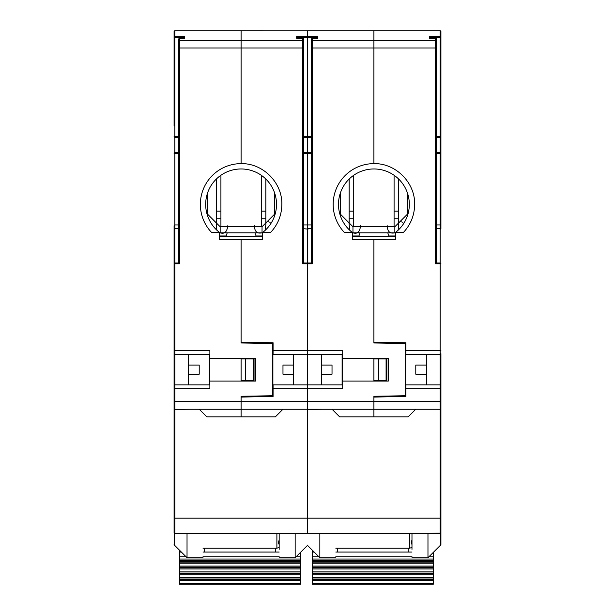 <?xml version="1.0" encoding="UTF-8"?>
<svg xmlns="http://www.w3.org/2000/svg" width="615" height="615" viewBox="0 0 615 615"><rect width="100%" height="100%" fill="white"/><g stroke="black" fill="none" stroke-linecap="round" stroke-linejoin="round"><path stroke-width="0.92" d="M349.704 230.225L348.974 222.745M352.395 232.808L352.964 232.808C357.3 234.307 359.837 231.947 360.582 225.743M394.03 232.808L352.964 232.808L352.964 226.358M395.422 232.808L394.845 232.808C389.933 233.923 387.396 231.571 387.235 225.743M398.835 222.745L398.113 230.225M402.91 222.23L400.096 221.631M402.994 222.253L400.573 221.707M394.084 175.283L394.084 226.358L395.23 226.358L407.414 214.174L407.414 192.926M394.084 226.358L352.579 226.358L340.403 214.174L340.403 192.926M353.725 175.283L353.725 226.358M394.084 218.74L398.658 218.74M349.159 218.74L353.725 218.74M349.159 179.05L349.159 222.93M349.159 211.13L353.725 211.13M394.084 211.13L398.658 211.13M398.658 222.93L398.658 179.05M440.917 389.349L440.917 532.59L440.917 518.122L440.155 518.122L440.155 409.229L373.905 409.229L373.905 416.839L373.905 409.229L373.905 416.839L408.176 416.839L415.786 409.229L440.155 409.229A0.761 0.761 180 0 0 440.917 408.468L440.917 401.61L440.155 401.61L440.155 409.229L440.917 408.468L440.917 518.122M411.981 533.351C411.981 565.485 411.981 565.485 411.981 533.351L411.981 549.349M440.917 401.61L440.917 353.633A0.761 0.761 0 0 1 440.155 354.394L405.892 354.394L405.892 342.747L373.905 342.186L373.905 239.789L395.422 239.789L395.422 232.501L403.379 232.501C410.743 224.583 414.502 215.204 414.648 204.38C415.21 182.609 395.676 163.075 373.905 163.636L373.905 48.024L373.905 163.636A40.744 40.744 0 0 0 344.431 232.501L352.395 232.501L352.395 239.789L373.905 239.789L373.905 342.978L405.131 343.516L405.131 395.737L373.905 396.283L373.905 409.229L306.893 409.229M342.686 354.394L307.654 354.394A0.761 0.761 0 0 1 307.346 354.394L273.075 354.394L273.075 342.747L241.095 342.186L241.095 239.789L262.605 239.789L262.605 232.501L270.569 232.501C277.934 224.583 281.685 215.204 281.839 204.38C282.4 182.609 262.866 163.075 241.095 163.636L241.095 30.75L241.095 40.482L302.78 40.482L302.78 38.276L296.684 38.276L296.684 36.431L307.346 36.431A0.761 0.753 180 0 1 307.5 36.446A0.761 0.753 0 0 1 307.654 36.431L307.654 37.184L317.555 37.184L317.555 38.268L312.22 38.276L312.22 40.482L373.905 40.482L373.905 48.024L373.905 30.75L373.905 40.482L435.589 40.482L435.589 48.024L312.22 48.024L312.22 263.774L311.459 263.012L307.654 263.012L311.459 263.012L311.459 228.749L307.654 228.749L307.654 224.936L311.459 224.936M436.35 136.599L440.155 136.599L440.155 37.184L440.917 37.184L440.917 229.064L440.917 115.658M440.917 73.393L440.917 31.511L440.917 73.393L440.917 31.511L440.155 30.75L307.654 30.75A0.761 0.761 0 0 0 307.5 30.765L307.654 30.75A0.761 0.761 0 0 0 307.5 30.765A0.761 0.761 0 0 1 307.654 30.75L307.654 36.431L317.555 36.431L317.555 38.276L312.113 38.268L311.459 38.922L311.459 263.012L312.22 263.774L307.654 263.774L307.654 350.588L306.893 350.588M430.254 37.184L440.155 37.184L440.155 36.431A0.761 0.753 180 0 1 440.917 37.184L440.917 31.511A0.761 0.761 0 0 0 440.155 30.75A0.761 0.761 0 0 1 440.694 30.973A0.761 0.761 0 0 0 440.155 30.75A0.761 0.761 0 0 1 440.917 31.511A0.761 0.761 0 0 0 440.155 30.75L440.155 36.431L429.501 36.431L430.254 37.184L430.262 38.276L430.262 37.292M427.971 557.72L440.694 544.998L440.917 532.59L440.917 544.46A0.761 0.761 0 0 1 440.694 544.998L440.694 533.128L427.971 533.351L427.971 557.72L411.981 557.72M440.917 518.883L440.917 497.566M440.917 95.102C440.917 68.573 440.917 68.573 440.917 95.102C440.917 121.624 440.917 121.624 440.917 95.102M440.917 532.59A0.761 0.761 0 0 1 440.155 533.351L307.654 533.351L307.654 409.605L322.122 409.229M408.176 416.839L404.37 416.839M388.903 235.983L395.422 235.983M403.379 232.501L395.422 232.501A35.409 35.409 0 0 0 373.905 168.964A35.409 35.409 0 0 0 352.395 232.501M440.155 137.137L440.155 137.36A0.761 0.761 0 0 0 440.917 136.599A0.761 0.761 0 0 1 440.155 137.36L440.917 136.599A0.761 0.538 0 0 1 440.155 137.137L440.155 136.599L440.917 136.599L440.155 137.36L436.35 137.36L440.155 137.36L440.155 224.936L436.35 224.936M436.35 153.358L440.917 153.358L440.155 152.597L436.35 152.597L440.155 152.597A0.761 0.761 0 0 1 440.917 153.358A0.761 0.761 0 0 0 440.155 152.597M440.34 224.959L440.917 225.697L440.155 224.936L440.155 228.749L436.35 228.749L436.35 263.012L436.35 39.029A0.761 0.761 0 0 0 435.589 38.268L429.716 38.276M440.917 229.064L440.155 228.749L440.155 263.012L436.35 263.012L435.589 263.774L435.589 48.024L436.35 48.024L436.35 39.029A0.761 0.753 0 0 0 435.589 38.276L429.608 38.268M405.892 350.588L440.155 350.588L440.155 263.774L440.917 263.774L440.155 263.012A0.761 0.761 0 0 1 440.917 263.774A0.761 0.761 0 0 0 440.155 263.012L440.155 263.774L435.589 263.774M440.917 353.633L440.155 354.394L440.155 350.588L440.917 350.588M405.131 384.859L440.155 384.859A0.761 0.761 0 0 1 440.917 385.62L440.155 384.859L426.449 384.859L426.449 354.394M440.155 533.351L440.694 533.128L440.155 533.351L440.155 518.122L307.654 518.122M373.905 342.186L373.905 342.978M405.131 354.394L405.892 354.394M373.905 397.067L405.892 396.506L405.892 384.859M373.905 380.285L378.479 380.285L378.479 358.968L373.905 358.968M378.479 358.968L386.089 358.968L386.089 380.285L378.479 380.285M426.449 374.197L415.786 374.197L415.786 365.056L426.449 365.056M307.116 533.128L307.654 533.351A0.761 0.761 0 0 1 307.5 533.336M335.828 533.351C335.828 565.485 335.828 565.485 335.828 533.351L307.654 533.351M308.107 409.229L320.6 409.229M275.366 416.839L241.095 416.839L275.366 416.839L282.977 409.229L307.346 409.229A0.761 0.761 180 0 0 307.5 409.213A0.761 0.761 0 0 0 307.654 409.229L307.654 384.859A0.761 0.761 0 0 0 307.346 384.859L293.639 384.859L293.639 354.394M306.893 229.064L307.654 228.749L307.654 263.774M307.5 224.952L307.654 152.597L311.459 152.597L307.654 152.597L307.654 136.599L311.459 136.599M307.654 136.599L307.654 37.184L297.437 37.184L297.445 38.276L297.445 37.292M319.838 533.351L319.838 557.72L307.5 545.382M332.023 409.229L339.634 416.839L373.905 416.839L373.905 396.283M373.905 358.207L373.905 381.054M307.654 388.665L342.686 388.665L342.686 381.054L388.326 381.054L388.326 358.207L342.686 358.207L342.686 350.588L307.654 350.588L307.654 384.859L342.686 384.859M321.361 384.859L321.361 354.394M311.459 137.36L307.654 137.36L311.459 137.36M358.906 235.983L352.395 235.983M343.447 416.839L373.905 416.839M386.85 358.207L386.85 381.054M342.686 358.207L342.686 381.054M321.361 365.056L332.023 365.056L332.023 374.197L321.361 374.197M411.981 539.878L411.174 542.891L411.981 544.544M337.351 548.203L337.351 552.039L408.176 552.039L408.176 548.203M312.22 550.11L312.22 552.039L314.157 552.039M335.828 552.039L337.351 552.039M411.981 552.039L408.176 552.039M312.22 552.039L312.22 556.744L318.862 556.744M335.828 556.744L411.981 556.744M428.947 556.744L433.306 556.744L433.306 552.393M312.22 556.744L312.22 584.25L433.306 584.25L433.306 556.744M433.306 583.735L312.22 583.735M312.22 580.545L433.306 580.545M312.22 579.476L433.306 579.476M312.22 578.984L433.306 578.984M433.306 577.739L312.22 577.739M433.306 577.646L312.22 577.646M312.22 574.748L433.306 574.748M312.22 573.68L433.306 573.68M312.22 573.188L433.306 573.188M433.306 571.942L312.22 571.942M433.306 571.85L312.22 571.85M312.22 568.952L433.306 568.952M312.22 567.883L433.306 567.883M312.22 567.391L433.306 567.391M433.306 566.146L312.22 566.146M433.306 566.054L312.22 566.054M312.22 563.155L433.306 563.155M312.22 562.087L433.306 562.087M312.22 561.595L433.306 561.595M433.306 560.35L312.22 560.35M433.306 560.257L312.22 560.257M357.915 235.983L357.915 236.614M395.422 236.614L352.395 236.614M360.059 232.808L358.676 236.614M387.75 232.808L389.134 236.614M216.887 230.225L216.165 222.745M219.578 232.808L220.155 232.808C224.49 234.307 227.027 231.947 227.765 225.743M261.221 232.808L220.155 232.808L220.155 226.358M262.605 232.808L262.036 232.808C257.124 233.923 254.579 231.571 254.418 225.743M266.026 222.745L265.296 230.225M270.1 222.23L267.279 221.631M270.185 222.253L267.763 221.707M261.275 175.283L261.275 226.358L262.421 226.358L274.598 214.174L274.598 192.926M261.275 226.358L219.77 226.358L207.586 214.174L207.586 192.926M220.916 175.283L220.916 226.358M261.275 218.74L265.841 218.74M216.342 218.74L220.916 218.74M216.342 179.05L216.342 222.93M216.342 211.13L220.916 211.13M261.275 211.13L265.841 211.13M265.841 222.93L265.841 179.05M174.083 389.349L174.083 532.59A0.761 0.761 0 0 0 174.845 533.351L174.306 533.128L174.845 533.351L174.845 518.122L307.346 518.122L307.346 409.229L241.095 409.229L241.095 416.839L241.095 409.229L241.095 416.839L271.553 416.839M279.172 533.351C279.172 565.485 279.172 565.485 279.172 533.351L279.172 549.349M174.083 125.937L174.083 37.184A0.761 0.753 0 0 1 174.845 36.431L174.845 37.184L184.738 37.184L184.738 38.268L179.411 38.276L179.411 40.482L241.095 40.482L241.095 163.636A40.744 40.744 0 0 0 211.621 232.501L219.578 232.501L219.578 239.789L241.095 239.789L241.095 342.978L272.314 343.516L272.314 395.737L241.095 396.283L241.095 409.229L187.79 409.229M174.083 523.073L174.083 409.605L189.312 409.229M256.094 235.983L262.605 235.983M178.65 39.029L179.303 38.268L184.738 38.276L184.738 36.431L174.845 36.431L174.845 37.184L174.845 30.75A0.761 0.761 0 0 0 174.083 31.511A0.761 0.761 0 0 1 174.845 30.75A0.761 0.761 0 0 0 174.083 31.511L174.845 30.75L307.5 30.765A0.761 0.761 0 0 0 307.346 30.75A0.761 0.761 0 0 1 307.5 30.765A0.761 0.761 0 0 0 307.346 30.75L307.346 137.137A0.761 0.538 0 0 0 307.5 137.13M270.569 232.501L262.605 232.501A35.409 35.409 0 0 0 241.095 168.964A35.409 35.409 0 0 0 219.578 232.501M203.019 533.351C203.019 565.485 203.019 565.485 203.019 533.351L174.845 533.351A0.761 0.761 0 0 1 174.083 532.59A0.761 0.761 0 0 0 174.845 533.351L307.346 533.351L295.162 533.351L295.162 557.72L279.172 557.72M308.107 229.064L303.541 228.749L303.541 263.012L303.541 39.029A0.761 0.761 0 0 0 302.78 38.268A0.761 0.753 0 0 1 303.541 39.029L303.541 48.024L179.411 48.024L179.411 263.774L178.65 263.012L174.845 263.012L178.65 263.012L178.65 228.749L174.845 228.749L174.845 224.936L178.65 224.936M241.095 342.186L241.095 342.978M273.075 350.588L307.346 350.588L307.346 263.774L302.78 263.774L303.541 263.012L307.346 263.012A0.761 0.761 0 0 1 307.5 263.028A0.761 0.761 0 0 0 307.346 263.012L307.346 224.936L303.541 224.936M296.684 36.431L297.437 37.184M307.346 137.137L303.541 137.36L307.346 137.36L307.346 224.936M303.541 152.597L307.346 152.597L303.541 152.597M272.314 354.394L273.075 354.394M272.314 384.859L307.346 384.859L307.346 350.588M241.095 397.067L273.075 396.506L273.075 384.859M241.095 380.285L245.662 380.285L245.662 358.968L241.095 358.968M245.662 358.968L253.28 358.968L253.28 380.285L245.662 380.285M293.639 374.197L282.977 374.197L282.977 365.056L293.639 365.056M174.083 401.61L174.083 408.468A0.761 0.761 0 0 0 174.845 409.229L174.845 401.61L174.083 401.61L174.083 385.62L174.845 384.859A0.761 0.761 0 0 0 174.083 385.62L174.083 353.633A0.761 0.761 0 0 0 174.845 354.394L174.845 350.588L174.083 350.588L174.083 263.774L174.083 348.228M174.845 409.229L174.083 408.468L174.845 409.229L174.083 408.468L174.083 409.229M174.083 350.588L174.083 353.633A0.761 0.761 0 0 0 174.845 354.394L174.083 353.633M199.214 409.229L206.825 416.839L241.095 416.839L241.095 401.61L174.845 401.61L174.845 388.665L209.869 388.665L209.869 381.054L255.517 381.054L255.517 358.207L209.869 358.207L209.869 350.588L174.845 350.588L174.845 263.774L174.083 263.774A0.761 0.761 0 0 1 174.845 263.012A0.761 0.761 0 0 0 174.083 263.774A0.761 0.761 0 0 1 174.845 263.012L174.083 263.774L174.083 225.697L174.083 263.774L174.845 263.012L174.845 228.749L174.083 229.064M174.845 30.75A0.761 0.761 0 0 0 174.083 31.511L174.083 37.184L174.845 37.184L174.845 136.599L174.083 136.599L174.845 137.36L174.845 136.599L178.65 136.599M174.083 41.728L174.083 39.483M174.083 95.102C174.083 68.573 174.083 68.573 174.083 95.102C174.083 121.624 174.083 121.624 174.083 95.102M174.083 544.46A0.761 0.761 -0 0 0 174.306 544.998L174.083 544.46M174.845 224.936L174.083 225.697L174.845 224.936L174.083 225.697L174.845 224.936L174.845 152.597L178.65 152.597L174.845 152.597L174.845 137.36L174.083 136.599A0.761 0.761 0 0 0 174.845 137.36L178.65 137.36L174.845 137.36A0.761 0.761 0 0 1 174.083 136.599M174.083 153.358A0.761 0.761 0 0 1 174.845 152.597A0.761 0.761 0 0 0 174.083 153.358L174.845 152.597L174.083 153.358A0.761 0.761 0 0 1 174.845 152.597A0.761 0.761 0 0 0 174.083 153.358L178.65 153.358M187.029 533.351L187.029 557.72L174.306 544.998L174.306 533.128M241.095 358.207L241.095 381.054M307.5 384.875A0.761 0.761 0 0 0 307.346 384.859L307.346 401.61L241.095 401.61L241.095 396.283M209.869 384.859L174.845 384.859L174.845 388.665L174.083 388.665M188.551 384.859L188.551 354.394M209.869 354.394L174.845 354.394L174.845 384.859M226.097 235.983L219.578 235.983M210.63 416.839L241.095 416.839M254.041 358.207L254.041 381.054M209.869 358.207L209.869 381.054M174.083 263.774A0.761 0.761 0 0 1 174.845 263.012L174.845 263.774L179.411 263.774L178.65 263.012L178.65 38.922M188.551 365.056L199.214 365.056L199.214 374.197L188.551 374.197M279.172 539.878L278.357 542.891L279.172 544.544M204.541 548.203L204.541 552.039L275.366 552.039L275.366 548.203M179.411 550.11L179.411 552.039L181.348 552.039M203.019 552.039L204.541 552.039M279.172 552.039L275.366 552.039M179.411 552.039L179.411 556.744L186.053 556.744M203.019 556.744L279.172 556.744M296.138 556.744L300.497 556.744L300.497 552.393M179.411 556.744L179.411 584.25L300.497 584.25L300.497 556.744M300.497 583.735L179.411 583.735M179.411 580.545L300.497 580.545M179.411 579.476L300.497 579.476M179.411 578.984L300.497 578.984M300.497 577.739L179.411 577.739M300.497 577.646L179.411 577.646M179.411 574.748L300.497 574.748M179.411 573.68L300.497 573.68M179.411 573.188L300.497 573.188M300.497 571.942L179.411 571.942M300.497 571.85L179.411 571.85M179.411 568.952L300.497 568.952M179.411 567.883L300.497 567.883M179.411 567.391L300.497 567.391M300.497 566.146L179.411 566.146M300.497 566.054L179.411 566.054M179.411 563.155L300.497 563.155M179.411 562.087L300.497 562.087M179.411 561.595L300.497 561.595M300.497 560.35L179.411 560.35M300.497 560.257L179.411 560.257M225.105 235.983L225.105 236.614M262.605 236.614L219.578 236.614M227.25 232.808L225.866 236.614M254.941 232.808L256.324 236.614M394.845 232.808L394.845 226.358M429.501 38.276L429.501 36.431M436.35 41.236A0.761 0.753 0 0 0 435.589 40.482L435.589 38.276M440.917 31.511A0.761 0.761 0 0 0 440.155 30.75M440.155 354.394L440.155 384.859A0.761 0.761 0 0 1 440.917 385.62M440.917 388.665L440.155 388.665L440.155 384.859M405.892 388.665L440.155 388.665L440.155 401.61L307.654 401.61M405.7 384.859L405.7 354.394M311.459 153.358L307.654 153.358M311.459 48.024L312.22 48.024L312.22 40.482A0.761 0.753 180 0 0 311.459 41.236M342.109 384.859L342.109 354.394M411.981 547.442L409.698 548.203L409.698 533.351M312.22 559.058L433.306 559.058M262.036 232.808L262.036 226.358M174.845 409.605L174.845 518.122L174.083 518.122M302.78 263.774L302.78 40.482A0.761 0.753 0 0 1 303.541 41.236M307.346 401.61L307.346 409.229M307.346 533.351L307.346 518.122M272.891 384.859L272.891 354.394M307.346 263.774L307.346 263.012M302.78 38.276L296.791 38.268M303.541 136.599L307.346 136.599M307.346 153.358L303.541 153.358M307.346 388.665L273.075 388.665M178.65 48.024L179.411 48.024L179.411 40.482A0.761 0.753 180 0 0 178.65 41.236M209.3 384.859L209.3 354.394M279.172 547.442L276.888 548.203L276.888 533.351M179.411 559.058L300.497 559.058M335.828 557.72L319.838 557.72M409.698 548.203L335.828 548.203M307.884 544.998L295.162 557.72M203.019 557.72L187.029 557.72M276.888 548.203L203.019 548.203"/></g></svg>
